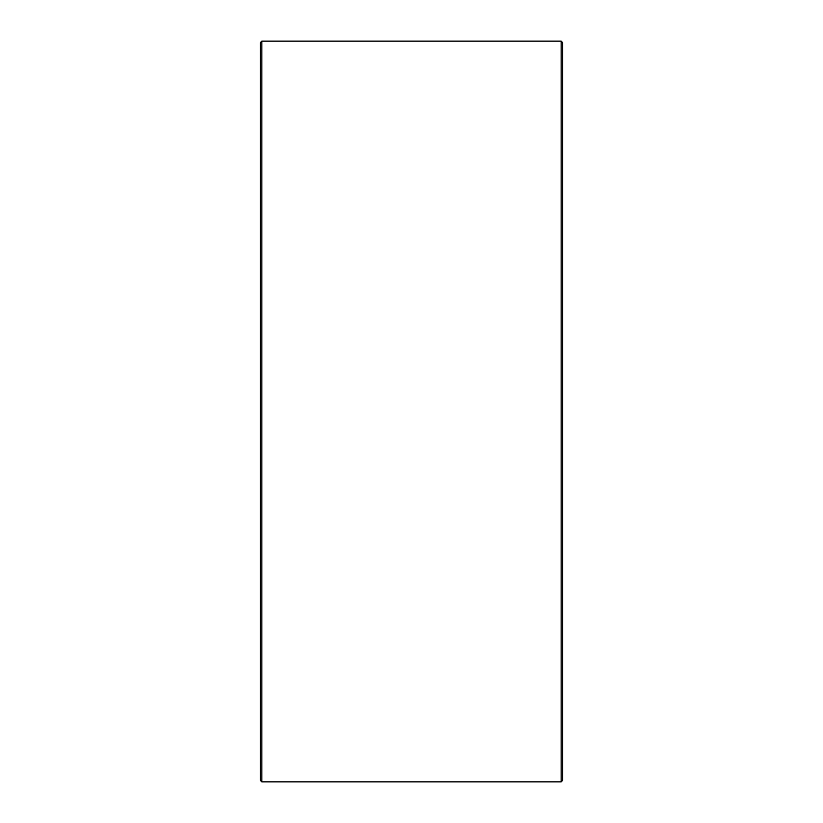 <?xml version="1.0" encoding="UTF-8"?>
<svg xmlns="http://www.w3.org/2000/svg" width="823" height="823" viewBox="0 0 823 823"><rect width="100%" height="100%" fill="white"/><g stroke="black" fill="none" stroke-linecap="round" stroke-linejoin="round"><path stroke-width="1.23" d="M260.335 780.338L260.335 42.662L261.848 41.15L261.848 781.85L260.335 780.338M561.152 41.15L562.665 42.662L562.665 780.338L561.152 781.85L561.152 41.15L261.848 41.15M561.152 781.85L261.848 781.85"/></g></svg>
